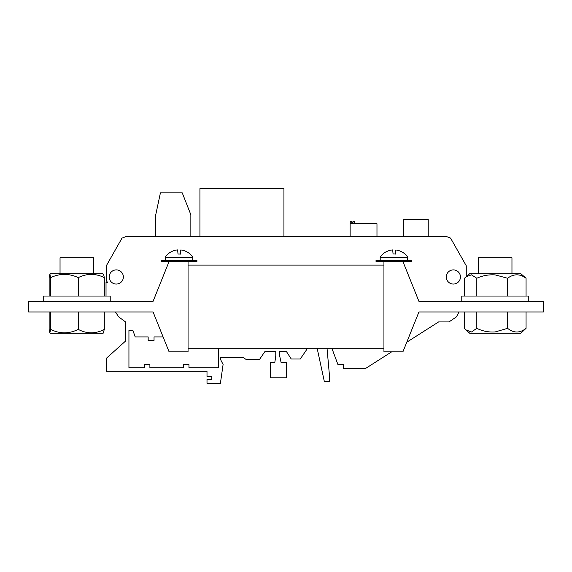 <?xml version="1.0" encoding="UTF-8"?>
<svg xmlns="http://www.w3.org/2000/svg" width="572" height="572" viewBox="0 0 572 572"><rect width="100%" height="100%" fill="white"/><g stroke="black" fill="none" stroke-linecap="round" stroke-linejoin="round"><path stroke-width="0.86" d="M478.571 273.709L478.571 257.757L511.961 257.757L511.961 273.709M476.812 296.031L476.812 278.242C482.725 275.561 488.881 274.453 495.266 274.917L507.6 278.242C513.763 273.695 519.912 273.695 526.061 278.242L520.842 273.709L469.698 273.709L464.478 278.242L464.478 296.031M476.812 328.328C482.625 331.202 488.781 332.396 495.266 331.917L507.6 328.328C513.72 333.219 519.876 333.219 526.061 328.328L520.82 333.24L469.719 333.24L466.008 329.894L471.464 332.003L476.812 328.328L476.812 311.976M60.039 273.709L60.039 257.757L93.429 257.757L93.429 273.709M50.694 296.031L50.694 277.613C59.316 273.552 67.996 273.337 76.734 276.955L78.278 277.613C86.958 273.33 95.638 273.33 104.311 277.613L103.611 274.374L102.767 273.709L50.701 273.709L49.857 274.374L49.149 277.613L49.149 296.031M50.694 329.408C59.302 333.719 67.982 333.955 76.734 330.101L78.278 329.408C86.944 333.955 95.624 333.955 104.311 329.408L103.146 333.24L50.315 333.24L49.857 332.854L50.694 329.408L50.694 311.976M407.7 257.228A16.431 16.431 0 0 0 402.302 252.073L402.295 252.138A16.431 16.366 0 0 0 395.838 249.978L395.481 254.075A13.142 13.092 0 0 0 393.064 254.011L392.707 249.914A16.431 16.366 0 0 0 386.079 251.866L386.071 251.794A16.431 16.431 0 0 0 380.194 257.228L407.7 257.228L407.7 260.417M192.75 257.228A16.431 16.431 0 0 0 187.244 252.009L187.244 252.052A16.431 16.366 0 0 0 180.781 249.943L180.416 254.118A13.092 13.042 0 0 0 178.006 254.075L177.642 249.9A16.431 16.366 0 0 0 171.021 251.902L171.014 251.859A16.431 16.431 0 0 0 165.244 257.228L192.75 257.228L192.75 260.417M169.097 261.483L161.075 261.483L161.075 260.417L196.918 260.417L196.918 261.483L188.059 261.483L188.059 351.844L169.097 351.844L153.074 311.976L28.6 311.976L28.6 301.344L153.074 301.344L169.097 261.483L188.059 261.483M383.941 261.483L376.026 261.483L376.026 260.417L411.869 260.417L411.869 261.483L402.902 261.483L418.926 301.344L543.4 301.344L543.4 311.976L418.926 311.976L402.902 351.844L383.941 351.844L383.941 261.483L402.902 261.483M461.776 301.344L461.776 296.031L528.764 296.031L528.764 301.344M43.236 301.344L43.236 296.031L110.224 296.031L110.224 301.344M188.059 348.226L383.941 348.226M383.941 265.101L188.059 265.101M104.311 277.613L104.311 296.031M50.694 277.613L49.857 274.374M78.278 277.613L78.278 296.031M476.812 278.242L471.45 274.832L466.008 276.791M507.6 278.242L507.6 296.031M526.061 278.242L526.061 296.031M466.008 329.894L464.478 328.328L464.478 311.976M526.061 328.328L526.061 311.976M507.6 328.328L507.6 311.976M78.278 329.408L78.278 311.976M104.311 329.408L104.311 311.976M49.857 332.854L49.149 329.408L49.149 311.976M446.282 276.97A7.086 7.086 0 0 0 453.367 284.055A7.086 7.086 0 0 0 460.446 276.97A7.086 7.086 0 0 0 453.367 269.891A7.086 7.086 0 0 0 446.282 276.97M109.202 276.97A7.086 7.086 0 0 0 116.288 284.055A7.086 7.086 0 0 0 123.373 276.97A7.086 7.086 0 0 0 116.288 269.891A7.086 7.086 0 0 0 109.202 276.97M350.236 223.709L350.236 221.586L351.773 221.586L351.773 222.651L352.938 222.651L352.938 221.586L354.447 221.586L354.447 223.709M106.027 296.031L106.027 282.525L107.586 282.525L106.32 280.566L106.32 265.787L122.015 238.102L126.476 236.408L446.174 236.408L450.572 238.102L466.266 265.787L466.266 276.576M406.771 342.213L438.624 321.922L448.991 321.922L456.427 316.867L458.98 311.976M115.48 311.976L118.633 316.867L125.554 321.922L125.554 341.062L106.32 358.337L106.32 371.314L207.007 371.314L207.007 376.44L211.826 376.44L211.826 379.472L207.007 379.472L207.007 383.369L220.399 383.369L223.094 364.478L220.399 359.223L220.399 357.4L243.079 357.4L245.745 359.223L259.674 359.223L265.065 351.337L275.768 351.337L275.768 355.97L274.81 362.476L270.227 362.476L270.227 377.799L286.293 377.799L286.293 362.476L281.081 362.476L279.508 355.169L279.508 351.337L286.293 351.337L291.241 358.994L300.271 358.994L307.629 348.226M403.31 236.408L403.31 219.462L428.228 219.462L428.228 236.408M283.934 236.408L283.934 188.631L199.928 188.631L199.928 236.408M155.748 236.408L155.748 214.75L160.41 192.886L182.261 192.886L190.855 214.75L190.855 236.408M163.099 336.915L154.04 336.915L154.04 340.426L148.162 340.426L148.162 336.915L135.206 336.915L132.933 330.473L128.936 330.473L128.936 367.724L144.344 367.724L144.344 364.65L149.893 364.65L149.893 367.724L183.29 367.724L183.29 364.65L188.953 364.65L188.953 367.724L218.411 367.724L218.411 348.226M331.86 348.226L337.902 364.478L343.436 364.478L343.436 368.347L365.765 368.347L391.663 351.844M317.138 348.226L324.281 381.281L329.35 381.281L329.35 374.324L327.027 348.226M125.554 341.062L125.554 321.922M211.826 379.472L211.826 376.44M243.079 357.4L220.399 357.4L220.399 359.223M274.81 362.476L275.768 355.97L275.768 351.337L265.065 351.337M286.293 351.337L279.508 351.337L279.508 355.169L281.081 362.476M376.977 236.408L376.977 223.709L350.128 223.709L350.128 236.408M165.244 257.228L165.244 260.417M380.194 257.228L380.194 260.417"/></g></svg>
